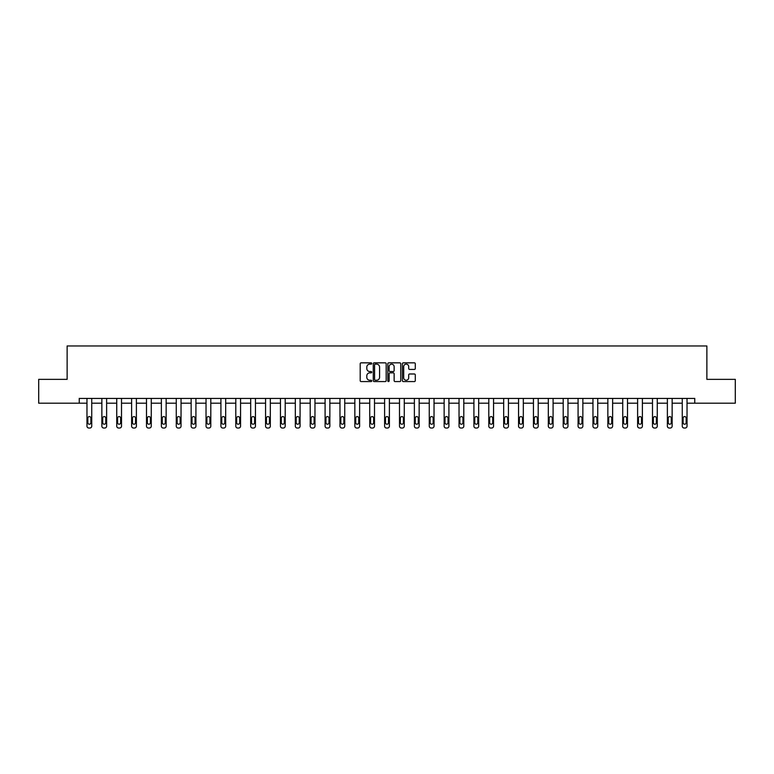 <?xml version="1.0" encoding="UTF-8"?>
<svg xmlns="http://www.w3.org/2000/svg" width="774" height="774" viewBox="0 0 774 774"><rect width="100%" height="100%" fill="white"/><g stroke="black" fill="none" stroke-linecap="round" stroke-linejoin="round"><path stroke-width="1.16" d="M371.733 363.499A0.658 0.658 0 0 0 371.085 362.842L361.129 362.842A0.938 0.938 0 0 0 360.2 363.78L360.2 380.634A0.938 0.938 0 0 0 361.129 381.572L371.085 381.572A0.658 0.658 0 0 0 371.733 380.914A0.658 0.658 0 0 0 371.085 380.257L369.798 380.257A2.999 2.999 0 0 1 366.799 377.257L366.799 375.854A2.999 2.999 0 0 1 369.798 372.855L371.085 372.855A0.658 0.658 0 0 0 371.733 372.207A0.658 0.658 0 0 0 371.085 371.549L369.798 371.549A2.999 2.999 0 0 1 366.799 368.55L366.799 367.147A2.999 2.999 0 0 1 369.798 364.148L371.085 364.148A0.658 0.658 0 0 0 371.733 363.499M414.371 369.44A0.938 0.938 0 0 0 415.299 368.501L415.299 363.78A0.938 0.938 0 0 0 414.371 362.842L403.312 362.842A0.938 0.938 0 0 0 402.383 363.78L402.383 380.634A0.938 0.938 0 0 0 403.312 381.572L414.371 381.572A0.938 0.938 0 0 0 415.299 380.634L415.299 374.916A0.938 0.938 0 0 0 414.371 373.987L409.639 373.987A0.938 0.938 0 0 0 408.701 374.916L408.701 377.751A2.506 2.506 0 0 1 406.195 380.257A2.506 2.506 0 0 1 403.689 377.751L403.689 366.653A2.506 2.506 0 0 1 406.195 364.148A2.506 2.506 0 0 1 408.701 366.653L408.701 368.501A0.938 0.938 0 0 0 409.639 369.44L414.371 369.44M79.248 403.206L38.7 403.206L38.7 379.357L67.125 379.357L67.125 345.968L706.875 345.968L706.875 379.357L735.3 379.357L735.3 403.206L694.752 403.206L694.752 398.436L79.248 398.436L79.248 403.206L86.969 403.206L86.969 426.126A1.906 1.906 0 0 0 88.884 428.032L89.832 428.032A1.906 1.906 0 0 0 91.738 426.126L91.738 403.206L101.858 403.206L101.858 426.126A1.906 1.906 0 0 0 103.764 428.032L104.713 428.032A1.906 1.906 0 0 0 106.628 426.126L106.628 403.206L116.739 403.206L116.739 426.126A1.906 1.906 0 0 0 118.645 428.032L119.602 428.032A1.906 1.906 0 0 0 121.508 426.126L121.508 403.206L131.619 403.206L131.619 426.126A1.906 1.906 0 0 0 133.525 428.032L134.483 428.032A1.906 1.906 0 0 0 136.388 426.126L136.388 403.206L146.499 403.206L146.499 426.126A1.906 1.906 0 0 0 148.405 428.032L149.363 428.032A1.906 1.906 0 0 0 151.269 426.126L151.269 403.206L161.379 403.206L161.379 426.126A1.906 1.906 0 0 0 163.295 428.032L164.243 428.032A1.906 1.906 0 0 0 166.149 426.126L166.149 403.206L176.269 403.206L176.269 426.126A1.906 1.906 0 0 0 178.175 428.032L179.123 428.032A1.906 1.906 0 0 0 181.039 426.126L181.039 398.436M386.178 363.78A0.938 0.938 0 0 0 385.249 362.842L374.19 362.842A0.938 0.938 0 0 0 373.262 363.78L373.262 380.634A0.938 0.938 0 0 0 374.19 381.572L385.249 381.572A0.938 0.938 0 0 0 386.178 380.634L386.178 363.78M388.751 362.842L399.81 362.842A0.938 0.938 0 0 1 400.738 363.78L400.738 380.634A0.938 0.938 0 0 1 399.81 381.572L395.079 381.572A0.938 0.938 0 0 1 394.14 380.634L394.14 373.794A0.938 0.938 0 0 0 393.202 372.855L390.067 372.855A0.938 0.938 0 0 0 389.128 373.794L389.128 380.914A0.658 0.658 0 0 1 388.471 381.572A0.658 0.658 0 0 1 387.822 380.914L387.822 363.78A0.938 0.938 0 0 1 388.751 362.842M181.039 426.126L181.039 403.206L191.149 403.206L191.149 426.126A1.906 1.906 0 0 0 193.055 428.032L194.013 428.032A1.906 1.906 0 0 0 195.919 426.126L195.919 398.436M195.919 426.126L195.919 403.206L206.029 403.206L206.029 426.126A1.906 1.906 0 0 0 207.935 428.032L208.893 428.032A1.906 1.906 0 0 0 210.799 426.126L210.799 398.436M210.799 426.126L210.799 403.206L220.909 403.206L220.909 426.126A1.906 1.906 0 0 0 222.815 428.032L223.773 428.032A1.906 1.906 0 0 0 225.679 426.126L225.679 398.436M225.679 426.126L225.679 403.206L235.789 403.206L235.789 426.126A1.906 1.906 0 0 0 237.705 428.032L238.653 428.032A1.906 1.906 0 0 0 240.559 426.126L240.559 398.436M240.559 426.126L240.559 403.206L250.679 403.206L250.679 426.126A1.906 1.906 0 0 0 252.585 428.032L253.533 428.032A1.906 1.906 0 0 0 255.449 426.126L255.449 398.436M255.449 426.126L255.449 403.206L265.559 403.206L265.559 426.126A1.906 1.906 0 0 0 267.465 428.032L268.423 428.032A1.906 1.906 0 0 0 270.329 426.126L270.329 398.436M270.329 426.126L270.329 403.206L280.44 403.206L280.44 426.126A1.906 1.906 0 0 0 282.346 428.032L283.303 428.032A1.906 1.906 0 0 0 285.209 426.126L285.209 398.436M285.209 426.126L285.209 403.206L295.32 403.206L295.32 426.126A1.906 1.906 0 0 0 297.226 428.032L298.183 428.032A1.906 1.906 0 0 0 300.089 426.126L300.089 398.436M300.089 426.126L300.089 403.206L310.2 403.206L310.2 426.126A1.906 1.906 0 0 0 312.116 428.032L313.064 428.032A1.906 1.906 0 0 0 314.97 426.126L314.97 398.436M314.97 426.126L314.97 403.206L325.09 403.206L325.09 426.126A1.906 1.906 0 0 0 326.996 428.032L327.944 428.032A1.906 1.906 0 0 0 329.859 426.126L329.859 398.436M329.859 426.126L329.859 403.206L339.97 403.206L339.97 426.126A1.906 1.906 0 0 0 341.876 428.032L342.834 428.032A1.906 1.906 0 0 0 344.74 426.126L344.74 398.436M344.74 426.126L344.74 403.206L354.85 403.206L354.85 426.126A1.906 1.906 0 0 0 356.756 428.032L357.714 428.032A1.906 1.906 0 0 0 359.62 426.126L359.62 398.436M359.62 426.126L359.62 403.206L369.73 403.206L369.73 426.126A1.906 1.906 0 0 0 371.636 428.032L372.594 428.032A1.906 1.906 0 0 0 374.5 426.126L374.5 398.436M374.5 426.126L374.5 403.206L384.61 403.206L384.61 426.126A1.906 1.906 0 0 0 386.526 428.032L387.474 428.032A1.906 1.906 0 0 0 389.39 426.126L389.39 398.436M389.39 426.126L389.39 403.206L399.5 403.206L399.5 426.126A1.906 1.906 0 0 0 401.406 428.032L402.364 428.032A1.906 1.906 0 0 0 404.27 426.126L404.27 398.436M404.27 426.126L404.27 403.206L414.38 403.206L414.38 426.126A1.906 1.906 0 0 0 416.286 428.032L417.244 428.032A1.906 1.906 0 0 0 419.15 426.126L419.15 403.206L429.26 403.206L429.26 426.126A1.906 1.906 0 0 0 431.166 428.032L432.124 428.032A1.906 1.906 0 0 0 434.03 426.126L434.03 403.206L444.141 403.206L444.141 426.126A1.906 1.906 0 0 0 446.056 428.032L447.004 428.032A1.906 1.906 0 0 0 448.91 426.126L448.91 403.206L459.03 403.206L459.03 426.126A1.906 1.906 0 0 0 460.936 428.032L461.885 428.032A1.906 1.906 0 0 0 463.8 426.126L463.8 403.206L473.911 403.206L473.911 426.126A1.906 1.906 0 0 0 475.817 428.032L476.774 428.032A1.906 1.906 0 0 0 478.68 426.126L478.68 403.206L488.791 403.206L488.791 426.126A1.906 1.906 0 0 0 490.697 428.032L491.654 428.032A1.906 1.906 0 0 0 493.56 426.126L493.56 403.206L503.671 403.206L503.671 426.126A1.906 1.906 0 0 0 505.577 428.032L506.535 428.032A1.906 1.906 0 0 0 508.441 426.126L508.441 403.206L518.551 403.206L518.551 426.126A1.906 1.906 0 0 0 520.467 428.032L521.415 428.032A1.906 1.906 0 0 0 523.321 426.126L523.321 403.206L533.441 403.206L533.441 426.126A1.906 1.906 0 0 0 535.347 428.032L536.295 428.032A1.906 1.906 0 0 0 538.211 426.126L538.211 403.206L548.321 403.206L548.321 426.126A1.906 1.906 0 0 0 550.227 428.032L551.185 428.032A1.906 1.906 0 0 0 553.091 426.126L553.091 403.206L563.201 403.206L563.201 426.126A1.906 1.906 0 0 0 565.107 428.032L566.065 428.032A1.906 1.906 0 0 0 567.971 426.126L567.971 403.206L578.081 403.206L578.081 426.126A1.906 1.906 0 0 0 579.987 428.032L580.945 428.032A1.906 1.906 0 0 0 582.851 426.126L582.851 403.206L592.961 403.206L592.961 426.126A1.906 1.906 0 0 0 594.877 428.032L595.825 428.032A1.906 1.906 0 0 0 597.731 426.126L597.731 403.206L607.851 403.206L607.851 426.126A1.906 1.906 0 0 0 609.757 428.032L610.705 428.032A1.906 1.906 0 0 0 612.621 426.126L612.621 403.206L622.731 403.206L622.731 426.126A1.906 1.906 0 0 0 624.637 428.032L625.595 428.032A1.906 1.906 0 0 0 627.501 426.126L627.501 403.206L637.612 403.206L637.612 426.126A1.906 1.906 0 0 0 639.518 428.032L640.475 428.032A1.906 1.906 0 0 0 642.381 426.126L642.381 403.206L652.492 403.206L652.492 426.126A1.906 1.906 0 0 0 654.398 428.032L655.355 428.032A1.906 1.906 0 0 0 657.261 426.126L657.261 403.206L667.372 403.206L667.372 426.126A1.906 1.906 0 0 0 669.287 428.032L670.236 428.032A1.906 1.906 0 0 0 672.142 426.126L672.142 403.206L682.262 403.206L682.262 426.126A1.906 1.906 0 0 0 684.168 428.032L685.116 428.032A1.906 1.906 0 0 0 687.031 426.126L687.031 403.206L694.752 403.206M375.226 364.148A0.658 0.658 0 0 0 374.568 364.806L374.568 379.599A0.658 0.658 0 0 0 375.226 380.257L376.58 380.257A2.999 2.999 0 0 0 379.579 377.257L379.579 367.147A2.999 2.999 0 0 0 376.58 364.148L375.226 364.148M394.14 366.702A2.506 2.506 0 0 0 391.634 364.196A2.506 2.506 0 0 0 389.128 366.702L389.128 370.611A0.938 0.938 0 0 0 390.067 371.549L393.202 371.549A0.938 0.938 0 0 0 394.14 370.611L394.14 366.702M87.83 422.691A1.529 1.529 0 0 0 89.358 424.22A1.529 1.529 0 0 0 90.887 422.691A1.529 1.529 0 0 1 89.358 424.22A1.529 1.529 0 0 1 87.83 422.691L87.83 418.105A1.529 1.529 0 0 1 89.358 416.586A1.529 1.529 0 0 1 90.887 418.105L90.887 422.691M91.738 398.436L91.738 426.126M86.969 398.436L86.969 426.126M88.884 428.032L89.832 428.032M102.71 422.691A1.529 1.529 0 0 0 104.238 424.22A1.529 1.529 0 0 0 105.767 422.691A1.529 1.529 0 0 1 104.238 424.22A1.529 1.529 0 0 1 102.71 422.691L102.71 418.105A1.529 1.529 0 0 1 104.238 416.586A1.529 1.529 0 0 1 105.767 418.105L105.767 422.691M117.59 422.691A1.529 1.529 0 0 0 119.119 424.22A1.529 1.529 0 0 0 120.647 422.691A1.529 1.529 0 0 1 119.119 424.22A1.529 1.529 0 0 1 117.59 422.691L117.59 418.105A1.529 1.529 0 0 1 119.119 416.586A1.529 1.529 0 0 1 120.647 418.105L120.647 422.691M106.628 398.436L106.628 426.126M101.858 398.436L101.858 426.126M103.764 428.032L104.713 428.032M121.508 398.436L121.508 426.126M116.739 398.436L116.739 426.126M118.645 428.032L119.602 428.032M132.48 422.691A1.529 1.529 0 0 0 133.999 424.22A1.529 1.529 0 0 0 135.527 422.691A1.529 1.529 0 0 1 133.999 424.22A1.529 1.529 0 0 1 132.48 422.691L132.48 418.105A1.529 1.529 0 0 1 133.999 416.586A1.529 1.529 0 0 1 135.527 418.105L135.527 422.691M147.36 422.691A1.529 1.529 0 0 0 148.889 424.22A1.529 1.529 0 0 0 150.408 422.691A1.529 1.529 0 0 1 148.889 424.22A1.529 1.529 0 0 1 147.36 422.691L147.36 418.105A1.529 1.529 0 0 1 148.889 416.586A1.529 1.529 0 0 1 150.408 418.105L150.408 422.691M162.24 422.691A1.529 1.529 0 0 0 163.769 424.22A1.529 1.529 0 0 0 165.297 422.691A1.529 1.529 0 0 1 163.769 424.22A1.529 1.529 0 0 1 162.24 422.691L162.24 418.105A1.529 1.529 0 0 1 163.769 416.586A1.529 1.529 0 0 1 165.297 418.105L165.297 422.691M136.388 398.436L136.388 426.126M131.619 398.436L131.619 426.126M133.525 428.032L134.483 428.032M151.269 398.436L151.269 426.126M146.499 398.436L146.499 426.126M148.405 428.032L149.363 428.032M166.149 398.436L166.149 426.126M161.379 398.436L161.379 426.126M163.295 428.032L164.243 428.032M176.269 398.436L176.269 426.126M180.178 422.691A1.529 1.529 0 0 1 178.649 424.22A1.529 1.529 0 0 1 177.12 422.691L177.12 418.105A1.529 1.529 0 0 1 178.649 416.586A1.529 1.529 0 0 1 180.178 418.105L180.178 422.691A1.529 1.529 0 0 1 178.649 424.22A1.529 1.529 0 0 1 177.12 422.691M191.149 398.436L191.149 426.126M195.058 422.691A1.529 1.529 0 0 1 193.529 424.22A1.529 1.529 0 0 1 192.01 422.691L192.01 418.105A1.529 1.529 0 0 1 193.529 416.586A1.529 1.529 0 0 1 195.058 418.105L195.058 422.691A1.529 1.529 0 0 1 193.529 424.22A1.529 1.529 0 0 1 192.01 422.691M206.029 398.436L206.029 426.126M209.938 422.691A1.529 1.529 0 0 1 208.409 424.22A1.529 1.529 0 0 1 206.89 422.691L206.89 418.105A1.529 1.529 0 0 1 208.409 416.586A1.529 1.529 0 0 1 209.938 418.105L209.938 422.691A1.529 1.529 0 0 1 208.409 424.22A1.529 1.529 0 0 1 206.89 422.691M220.909 398.436L220.909 426.126M224.818 422.691A1.529 1.529 0 0 1 223.299 424.22A1.529 1.529 0 0 1 221.77 422.691L221.77 418.105A1.529 1.529 0 0 1 223.299 416.586A1.529 1.529 0 0 1 224.818 418.105L224.818 422.691A1.529 1.529 0 0 1 223.299 424.22A1.529 1.529 0 0 1 221.77 422.691M235.789 398.436L235.789 426.126M239.708 422.691A1.529 1.529 0 0 1 238.179 424.22A1.529 1.529 0 0 1 236.65 422.691L236.65 418.105A1.529 1.529 0 0 1 238.179 416.586A1.529 1.529 0 0 1 239.708 418.105L239.708 422.691A1.529 1.529 0 0 1 238.179 424.22A1.529 1.529 0 0 1 236.65 422.691M250.679 398.436L250.679 426.126M254.588 422.691A1.529 1.529 0 0 1 253.059 424.22A1.529 1.529 0 0 1 251.531 422.691L251.531 418.105A1.529 1.529 0 0 1 253.059 416.586A1.529 1.529 0 0 1 254.588 418.105L254.588 422.691A1.529 1.529 0 0 1 253.059 424.22A1.529 1.529 0 0 1 251.531 422.691M265.559 398.436L265.559 426.126M269.468 422.691A1.529 1.529 0 0 1 267.939 424.22A1.529 1.529 0 0 1 266.42 422.691L266.42 418.105A1.529 1.529 0 0 1 267.939 416.586A1.529 1.529 0 0 1 269.468 418.105L269.468 422.691A1.529 1.529 0 0 1 267.939 424.22A1.529 1.529 0 0 1 266.42 422.691M280.44 398.436L280.44 426.126M284.348 422.691A1.529 1.529 0 0 1 282.829 424.22A1.529 1.529 0 0 1 281.301 422.691L281.301 418.105A1.529 1.529 0 0 1 282.829 416.586A1.529 1.529 0 0 1 284.348 418.105L284.348 422.691A1.529 1.529 0 0 1 282.829 424.22A1.529 1.529 0 0 1 281.301 422.691M295.32 398.436L295.32 426.126M299.238 422.691A1.529 1.529 0 0 1 297.709 424.22A1.529 1.529 0 0 1 296.181 422.691L296.181 418.105A1.529 1.529 0 0 1 297.709 416.586A1.529 1.529 0 0 1 299.238 418.105L299.238 422.691A1.529 1.529 0 0 1 297.709 424.22A1.529 1.529 0 0 1 296.181 422.691M310.2 398.436L310.2 426.126M314.118 422.691A1.529 1.529 0 0 1 312.59 424.22A1.529 1.529 0 0 1 311.061 422.691L311.061 418.105A1.529 1.529 0 0 1 312.59 416.586A1.529 1.529 0 0 1 314.118 418.105L314.118 422.691A1.529 1.529 0 0 1 312.59 424.22A1.529 1.529 0 0 1 311.061 422.691M325.09 398.436L325.09 426.126M328.998 422.691A1.529 1.529 0 0 1 327.47 424.22A1.529 1.529 0 0 1 325.941 422.691L325.941 418.105A1.529 1.529 0 0 1 327.47 416.586A1.529 1.529 0 0 1 328.998 418.105L328.998 422.691A1.529 1.529 0 0 1 327.47 424.22A1.529 1.529 0 0 1 325.941 422.691M339.97 398.436L339.97 426.126M343.879 422.691A1.529 1.529 0 0 1 342.35 424.22A1.529 1.529 0 0 1 340.831 422.691L340.831 418.105A1.529 1.529 0 0 1 342.35 416.586A1.529 1.529 0 0 1 343.879 418.105L343.879 422.691A1.529 1.529 0 0 1 342.35 424.22A1.529 1.529 0 0 1 340.831 422.691M354.85 398.436L354.85 426.126M358.759 422.691A1.529 1.529 0 0 1 357.24 424.22A1.529 1.529 0 0 1 355.711 422.691L355.711 418.105A1.529 1.529 0 0 1 357.24 416.586A1.529 1.529 0 0 1 358.759 418.105L358.759 422.691A1.529 1.529 0 0 1 357.24 424.22A1.529 1.529 0 0 1 355.711 422.691M369.73 398.436L369.73 426.126M373.649 422.691A1.529 1.529 0 0 1 372.12 424.22A1.529 1.529 0 0 1 370.591 422.691L370.591 418.105A1.529 1.529 0 0 1 372.12 416.586A1.529 1.529 0 0 1 373.649 418.105L373.649 422.691A1.529 1.529 0 0 1 372.12 424.22A1.529 1.529 0 0 1 370.591 422.691M384.61 398.436L384.61 426.126M388.529 422.691A1.529 1.529 0 0 1 387 424.22A1.529 1.529 0 0 1 385.471 422.691L385.471 418.105A1.529 1.529 0 0 1 387 416.586A1.529 1.529 0 0 1 388.529 418.105L388.529 422.691A1.529 1.529 0 0 1 387 424.22A1.529 1.529 0 0 1 385.471 422.691M399.5 398.436L399.5 426.126M403.409 422.691A1.529 1.529 0 0 1 401.88 424.22A1.529 1.529 0 0 1 400.352 422.691L400.352 418.105A1.529 1.529 0 0 1 401.88 416.586A1.529 1.529 0 0 1 403.409 418.105L403.409 422.691A1.529 1.529 0 0 1 401.88 424.22A1.529 1.529 0 0 1 400.352 422.691M178.175 428.032L179.123 428.032M193.055 428.032L194.013 428.032M207.935 428.032L208.893 428.032M222.815 428.032L223.773 428.032M237.705 428.032L238.653 428.032M252.585 428.032L253.533 428.032M267.465 428.032L268.423 428.032M282.346 428.032L283.303 428.032M297.226 428.032L298.183 428.032M312.116 428.032L313.064 428.032M326.996 428.032L327.944 428.032M341.876 428.032L342.834 428.032M356.756 428.032L357.714 428.032M371.636 428.032L372.594 428.032M386.526 428.032L387.474 428.032M401.406 428.032L402.364 428.032M415.241 422.691A1.529 1.529 0 0 0 416.76 424.22A1.529 1.529 0 0 0 418.289 422.691A1.529 1.529 0 0 1 416.76 424.22A1.529 1.529 0 0 1 415.241 422.691L415.241 418.105A1.529 1.529 0 0 1 416.76 416.586A1.529 1.529 0 0 1 418.289 418.105L418.289 422.691M430.121 422.691A1.529 1.529 0 0 0 431.65 424.22A1.529 1.529 0 0 0 433.169 422.691A1.529 1.529 0 0 1 431.65 424.22A1.529 1.529 0 0 1 430.121 422.691L430.121 418.105A1.529 1.529 0 0 1 431.65 416.586A1.529 1.529 0 0 1 433.169 418.105L433.169 422.691M445.002 422.691A1.529 1.529 0 0 0 446.53 424.22A1.529 1.529 0 0 0 448.059 422.691A1.529 1.529 0 0 1 446.53 424.22A1.529 1.529 0 0 1 445.002 422.691L445.002 418.105A1.529 1.529 0 0 1 446.53 416.586A1.529 1.529 0 0 1 448.059 418.105L448.059 422.691M459.882 422.691A1.529 1.529 0 0 0 461.41 424.22A1.529 1.529 0 0 0 462.939 422.691A1.529 1.529 0 0 1 461.41 424.22A1.529 1.529 0 0 1 459.882 422.691L459.882 418.105A1.529 1.529 0 0 1 461.41 416.586A1.529 1.529 0 0 1 462.939 418.105L462.939 422.691M474.762 422.691A1.529 1.529 0 0 0 476.291 424.22A1.529 1.529 0 0 0 477.819 422.691A1.529 1.529 0 0 1 476.291 424.22A1.529 1.529 0 0 1 474.762 422.691L474.762 418.105A1.529 1.529 0 0 1 476.291 416.586A1.529 1.529 0 0 1 477.819 418.105L477.819 422.691M489.652 422.691A1.529 1.529 0 0 0 491.171 424.22A1.529 1.529 0 0 0 492.699 422.691A1.529 1.529 0 0 1 491.171 424.22A1.529 1.529 0 0 1 489.652 422.691L489.652 418.105A1.529 1.529 0 0 1 491.171 416.586A1.529 1.529 0 0 1 492.699 418.105L492.699 422.691M504.532 422.691A1.529 1.529 0 0 0 506.061 424.22A1.529 1.529 0 0 0 507.58 422.691A1.529 1.529 0 0 1 506.061 424.22A1.529 1.529 0 0 1 504.532 422.691L504.532 418.105A1.529 1.529 0 0 1 506.061 416.586A1.529 1.529 0 0 1 507.58 418.105L507.58 422.691M519.412 422.691A1.529 1.529 0 0 0 520.941 424.22A1.529 1.529 0 0 0 522.469 422.691A1.529 1.529 0 0 1 520.941 424.22A1.529 1.529 0 0 1 519.412 422.691L519.412 418.105A1.529 1.529 0 0 1 520.941 416.586A1.529 1.529 0 0 1 522.469 418.105L522.469 422.691M534.292 422.691A1.529 1.529 0 0 0 535.821 424.22A1.529 1.529 0 0 0 537.35 422.691A1.529 1.529 0 0 1 535.821 424.22A1.529 1.529 0 0 1 534.292 422.691L534.292 418.105A1.529 1.529 0 0 1 535.821 416.586A1.529 1.529 0 0 1 537.35 418.105L537.35 422.691M549.182 422.691A1.529 1.529 0 0 0 550.701 424.22A1.529 1.529 0 0 0 552.23 422.691A1.529 1.529 0 0 1 550.701 424.22A1.529 1.529 0 0 1 549.182 422.691L549.182 418.105A1.529 1.529 0 0 1 550.701 416.586A1.529 1.529 0 0 1 552.23 418.105L552.23 422.691M564.062 422.691A1.529 1.529 0 0 0 565.591 424.22A1.529 1.529 0 0 0 567.11 422.691A1.529 1.529 0 0 1 565.591 424.22A1.529 1.529 0 0 1 564.062 422.691L564.062 418.105A1.529 1.529 0 0 1 565.591 416.586A1.529 1.529 0 0 1 567.11 418.105L567.11 422.691M578.942 422.691A1.529 1.529 0 0 0 580.471 424.22A1.529 1.529 0 0 0 581.99 422.691A1.529 1.529 0 0 1 580.471 424.22A1.529 1.529 0 0 1 578.942 422.691L578.942 418.105A1.529 1.529 0 0 1 580.471 416.586A1.529 1.529 0 0 1 581.99 418.105L581.99 422.691M593.822 422.691A1.529 1.529 0 0 0 595.351 424.22A1.529 1.529 0 0 0 596.88 422.691A1.529 1.529 0 0 1 595.351 424.22A1.529 1.529 0 0 1 593.822 422.691L593.822 418.105A1.529 1.529 0 0 1 595.351 416.586A1.529 1.529 0 0 1 596.88 418.105L596.88 422.691M608.703 422.691A1.529 1.529 0 0 0 610.231 424.22A1.529 1.529 0 0 0 611.76 422.691A1.529 1.529 0 0 1 610.231 424.22A1.529 1.529 0 0 1 608.703 422.691L608.703 418.105A1.529 1.529 0 0 1 610.231 416.586A1.529 1.529 0 0 1 611.76 418.105L611.76 422.691M623.592 422.691A1.529 1.529 0 0 0 625.111 424.22A1.529 1.529 0 0 0 626.64 422.691A1.529 1.529 0 0 1 625.111 424.22A1.529 1.529 0 0 1 623.592 422.691L623.592 418.105A1.529 1.529 0 0 1 625.111 416.586A1.529 1.529 0 0 1 626.64 418.105L626.64 422.691M638.473 422.691A1.529 1.529 0 0 0 640.001 424.22A1.529 1.529 0 0 0 641.52 422.691A1.529 1.529 0 0 1 640.001 424.22A1.529 1.529 0 0 1 638.473 422.691L638.473 418.105A1.529 1.529 0 0 1 640.001 416.586A1.529 1.529 0 0 1 641.52 418.105L641.52 422.691M419.15 398.436L419.15 426.126M414.38 398.436L414.38 426.126M416.286 428.032L417.244 428.032M434.03 398.436L434.03 426.126M429.26 398.436L429.26 426.126M431.166 428.032L432.124 428.032M448.91 398.436L448.91 426.126M444.141 398.436L444.141 426.126M446.056 428.032L447.004 428.032M463.8 398.436L463.8 426.126M459.03 398.436L459.03 426.126M460.936 428.032L461.885 428.032M478.68 398.436L478.68 426.126M473.911 398.436L473.911 426.126M475.817 428.032L476.774 428.032M493.56 398.436L493.56 426.126M488.791 398.436L488.791 426.126M490.697 428.032L491.654 428.032M508.441 398.436L508.441 426.126M503.671 398.436L503.671 426.126M505.577 428.032L506.535 428.032M523.321 398.436L523.321 426.126M518.551 398.436L518.551 426.126M520.467 428.032L521.415 428.032M538.211 398.436L538.211 426.126M533.441 398.436L533.441 426.126M535.347 428.032L536.295 428.032M553.091 398.436L553.091 426.126M548.321 398.436L548.321 426.126M550.227 428.032L551.185 428.032M567.971 398.436L567.971 426.126M563.201 398.436L563.201 426.126M565.107 428.032L566.065 428.032M582.851 398.436L582.851 426.126M578.081 398.436L578.081 426.126M579.987 428.032L580.945 428.032M597.731 398.436L597.731 426.126M592.961 398.436L592.961 426.126M594.877 428.032L595.825 428.032M612.621 398.436L612.621 426.126M607.851 398.436L607.851 426.126M609.757 428.032L610.705 428.032M627.501 398.436L627.501 426.126M622.731 398.436L622.731 426.126M624.637 428.032L625.595 428.032M642.381 398.436L642.381 426.126M637.612 398.436L637.612 426.126M639.518 428.032L640.475 428.032M653.353 422.691A1.529 1.529 0 0 0 654.881 424.22A1.529 1.529 0 0 0 656.41 422.691A1.529 1.529 0 0 1 654.881 424.22A1.529 1.529 0 0 1 653.353 422.691L653.353 418.105A1.529 1.529 0 0 1 654.881 416.586A1.529 1.529 0 0 1 656.41 418.105L656.41 422.691M657.261 398.436L657.261 426.126M652.492 398.436L652.492 426.126M654.398 428.032L655.355 428.032M668.233 422.691A1.529 1.529 0 0 0 669.762 424.22A1.529 1.529 0 0 0 671.29 422.691A1.529 1.529 0 0 1 669.762 424.22A1.529 1.529 0 0 1 668.233 422.691L668.233 418.105A1.529 1.529 0 0 1 669.762 416.586A1.529 1.529 0 0 1 671.29 418.105L671.29 422.691M672.142 398.436L672.142 426.126M667.372 398.436L667.372 426.126M669.287 428.032L670.236 428.032M683.113 422.691A1.529 1.529 0 0 0 684.642 424.22A1.529 1.529 0 0 0 686.17 422.691A1.529 1.529 0 0 1 684.642 424.22A1.529 1.529 0 0 1 683.113 422.691L683.113 418.105A1.529 1.529 0 0 1 684.642 416.586A1.529 1.529 0 0 1 686.17 418.105L686.17 422.691M687.031 398.436L687.031 426.126M682.262 398.436L682.262 426.126M684.168 428.032L685.116 428.032"/></g></svg>
